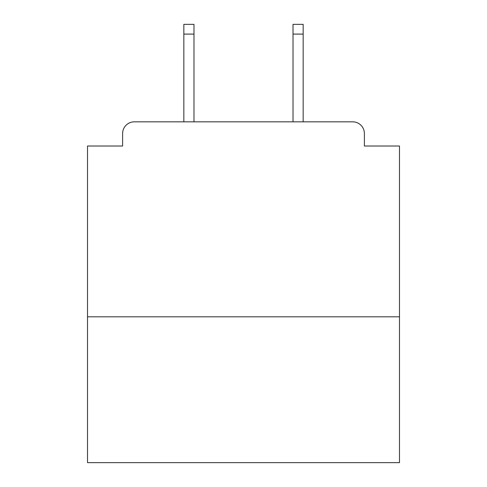 <?xml version="1.0" encoding="UTF-8"?>
<svg xmlns="http://www.w3.org/2000/svg" width="487" height="487" viewBox="0 0 487 487"><rect width="100%" height="100%" fill="white"/><g stroke="black" fill="none" stroke-linecap="round" stroke-linejoin="round"><path stroke-width="0.73" d="M399.48 316.812L399.48 146.015L364.386 146.015L364.386 133.535A11.7 11.7 0 0 0 352.685 121.835L134.315 121.835A11.7 11.7 0 0 0 122.614 133.535L122.614 146.015L87.52 146.015L87.52 462.65L399.48 462.65L399.48 316.812L87.52 316.812M122.614 133.535L122.614 146.015M352.685 121.835L304.332 121.835M182.668 121.835L134.315 121.835M364.386 146.015L364.386 133.535M193.978 34.096L183.836 34.096L183.836 24.35L193.978 24.35L193.978 121.835M183.836 34.096L183.836 121.835M303.164 24.35L303.164 34.096L293.022 34.096L293.022 24.35L303.164 24.35M293.022 121.835L293.022 34.096M303.164 121.835L303.164 34.096"/></g></svg>

